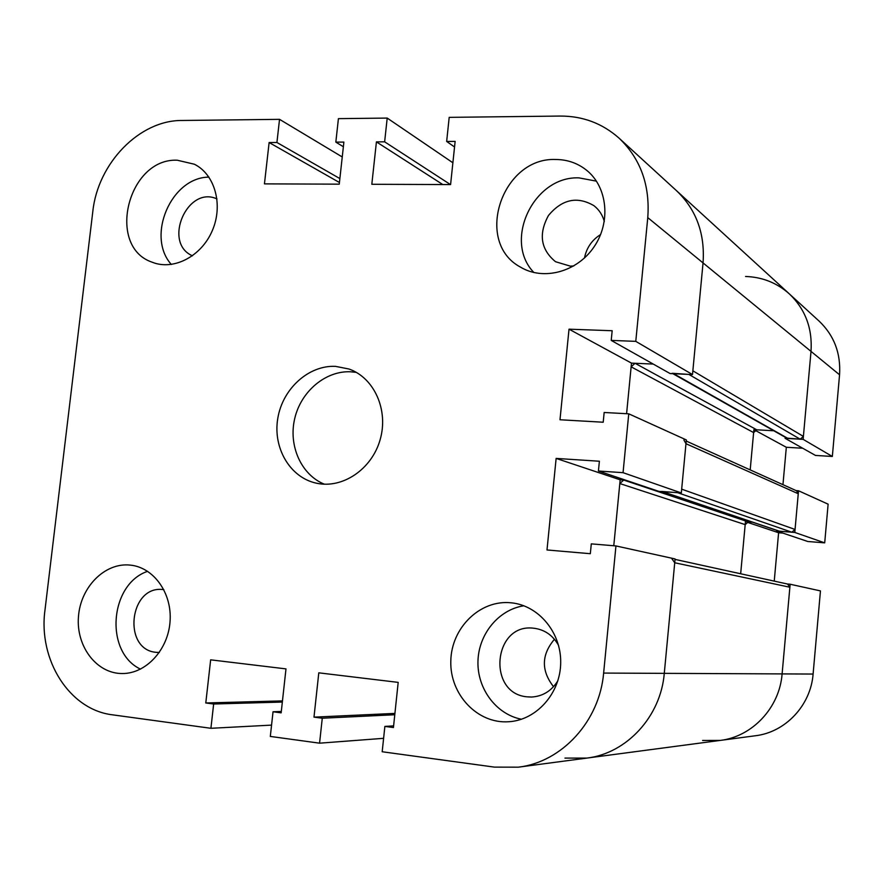 <?xml version="1.0" encoding="UTF-8"?>
<svg xmlns="http://www.w3.org/2000/svg" width="884" height="884" viewBox="0 0 884 884"><rect width="100%" height="100%" fill="white"/><g stroke="black" fill="none" stroke-linecap="round" stroke-linejoin="round"><path stroke-width="1.33" d="M335.577 366.374L349.003 369.026C374.241 377.788 388.75 410.132 380.142 439.657C371.855 469.282 342.439 489.073 316.395 483.183C290.074 477.614 272.714 447.967 277.786 418.397C282.537 388.783 308.682 364.993 335.577 366.374M356.318 372.385L350.815 371.788C325.721 370.507 301.046 391.269 294.737 418.475C288.228 445.635 301.157 474.785 324.373 484.2M44.974 610.159L92.809 211.541C97.77 163.341 139.363 120.147 181.949 120.478L279.532 119.34L276.924 142.49L269.123 142.534L264.449 183.872L339.257 184.159L343.887 142.081L335.832 142.125L338.417 118.644L387.203 118.08L384.639 141.827L376.418 141.882L371.821 184.281L450.586 184.579L455.138 141.396L446.652 141.451L449.194 117.351L560.213 116.058C582.788 116.003 602.413 123.384 619.109 138.202C640.569 158.766 650.127 185.242 647.773 217.63L635.784 341.357L611.22 340.406L612.17 330.738L569.02 329.179L559.992 419.767L603.208 422.221L604.159 412.485L628.756 413.822L623.054 472.675L598.424 471.017L599.385 461.238L556.135 458.409L546.997 549.97L590.324 553.704L591.297 543.87L615.949 545.936L603.628 673.078C599.617 721.112 561.904 762.163 518.356 767.168L494.465 767.124L382.186 751.754L384.872 726.416L393.435 727.532L398.187 682.382L318.793 672.834L313.986 717.134L322.273 718.217L319.566 743.179L270.316 736.427L273.034 711.775L281.156 712.836L285.985 668.89L210.657 659.84L205.784 702.968L213.652 704.007L210.911 728.294L112.555 714.836C69.394 709.808 38.111 659.84 44.974 610.159M192.48 255.808C162.413 242.989 187.286 185.076 217 198.933M573.771 265.974L570.191 266.106L555.528 261.719C540.699 249.465 538.356 234.039 548.489 215.453C562.091 199.22 577.241 195.961 593.926 205.674C599.054 209.674 602.512 214.956 604.324 221.519M600.623 234.525C591.904 240.028 586.523 247.84 584.49 257.984M557.87 680.757C551.583 690.901 542.82 696.327 531.593 697.034L527.14 696.835C486.996 693.586 493.139 623.651 533.019 628.137C544.168 629.275 552.677 635.01 558.544 645.342M554.456 639.265C541.351 654.779 541.041 670.591 553.528 686.691M159.33 652.491L156.159 652.337C122.235 649.696 129.274 585.252 162.91 589.551L163.86 589.65M555.826 159.496C567.44 159.573 577.705 163.164 586.622 170.269C607.662 187.121 611.098 222.392 593.838 247.166C576.843 272.117 543.284 280.946 520.51 267.123C473.769 242.382 501.714 157.054 555.826 159.496M596.446 181.154L579.009 177.883C533.671 175.783 502.908 240.824 533.925 272.548M130.036 565.086L130.191 565.097C153.661 567.285 172.225 593.12 170.06 621.463C168.181 649.828 145.937 673.818 122.18 673.531C96.621 673.663 76.002 646.403 78.455 616.745C80.477 587.064 104.865 562.401 130.036 565.086M147.661 571.318C109.528 584.015 104.334 652.237 140.523 669.133M511.062 602.8L511.361 602.822C538.754 605.485 561.406 632.701 560.688 663.077C560.279 693.465 536.444 720.14 508.742 721.742C477.448 724.018 449.735 694.404 450.807 661.066C451.304 627.717 480.145 599.507 511.062 602.8M523.892 605.783C498.631 609.595 478.52 634.137 477.957 661.442C477.194 688.735 496.211 714.371 521.483 719.245M177.308 160.225L194.358 164.225C215.033 174.424 223.464 205.165 212.248 230.768C201.309 256.482 173.507 270.824 152.247 262.239C105.925 246.802 127.86 157.794 177.308 160.225M208.944 177.12C171.209 177.176 145.882 236.326 171.341 264.471M343.368 146.744L335.832 142.125M452.884 162.767L387.203 118.08M450.464 184.579L384.639 141.827M442.796 184.546L376.418 141.882M394.927 713.399L313.986 717.134M394.783 714.747L322.273 718.217M383.612 738.317L319.566 743.179M281.311 711.454L273.034 711.775M628.756 413.822L686.327 439.923L681.321 492.952L623.054 472.675M681.321 492.952L658.856 491.36L598.424 471.017M620.17 479.802L613.772 545.76L619.817 483.548L623.739 480.056L625.684 480.189L620.17 479.802L556.135 458.409M631.496 363.125L626.59 413.712L631.132 366.838L635.055 363.28L653.232 364.064L631.496 363.125L569.02 329.179M393.612 725.875L384.872 726.416M282.471 700.901L205.784 702.968M282.339 702.062L213.652 704.007M271.565 725.112L210.911 728.294M342.252 156.965L279.532 119.34M339.876 178.59L276.924 142.49M339.445 182.524L269.123 142.534M454.553 146.998L446.652 141.451M672.89 373.689L786.782 438.121L800.197 439.193L803.401 436.409L811.015 351.401C812.529 328.34 805.302 309.168 789.346 293.897L676.625 190.8C696.283 209.641 705.101 233.685 703.045 262.924L692.504 374.573L635.784 341.357M692.504 374.573L670.094 373.556L611.22 340.406M675.044 559.395L787.567 584.037L789.876 587.23L782.108 673.906L664.282 673.354C660.79 716.559 626.579 753.511 586.799 758.096C626.579 753.511 660.79 716.559 664.282 673.354L675.089 558.942L615.949 545.936M686.216 441.05L796.572 490.808L798.252 493.736L795.059 529.461L791.843 532.212L778.937 531.118L662.039 491.581M661.619 491.438L677.663 492.697L791.843 532.212M752.615 522.212L748.328 521.891L745.179 524.621L740.67 573.76L745.455 521.671L752.615 522.212M564.942 758.096L586.799 758.096L518.356 767.168M813.103 674.05L782.108 673.906C779.544 707.708 752.328 736.67 720.239 740.416C752.328 736.67 779.544 707.708 782.108 673.906L790.141 584.236L820.451 590.91L813.103 674.05C810.772 705.388 785.445 732.239 755.466 735.742L720.239 740.416L702.581 740.472M603.628 673.078L664.282 673.354L674.724 562.765L671.873 558.699M683.896 440L685.973 443.702L681.674 489.161L795.059 529.461M756.77 429.812L773.776 430.762L753.886 429.646L750.196 469.901L753.621 432.574L756.77 429.812L635.055 363.28M619.109 138.202L676.625 190.8C696.283 209.641 705.101 233.685 703.045 262.924L692.857 370.816L803.401 436.409M800.197 439.193L688.846 374.407L672.183 373.291M776.771 530.389L776.716 531.03L794.782 532.444L824.706 542.853L828.12 504.178L798.528 490.764L796.097 490.598M794.782 532.444L798.528 490.764M774.24 581.12L778.605 532.743L782.771 533.074M778.605 532.743L746.903 522.157M776.716 531.03L807.832 541.505L824.706 542.853M782.948 484.664L786.329 447.271L802.738 448.254M755.035 430.265L786.329 447.271M790.141 584.236L787.379 583.992M785.191 437.226L785.091 438.32L815.49 455.437L832.341 456.464L839.557 374.783C840.927 353.368 834.142 335.511 819.214 321.212L789.346 293.897C776.926 282.847 762.328 277.046 745.566 276.482M785.091 438.32L803.136 439.359L832.341 456.464M803.136 439.359L811.015 351.401C812.529 328.34 805.302 309.168 789.346 293.897M839.557 374.783L647.773 217.63M779.633 531.262L662.481 491.614M748.328 521.891L623.739 480.056M745.179 524.621L619.817 483.548M789.876 587.23L674.724 562.765M798.252 493.736L685.973 443.702M788.009 438.486L673.707 373.722M753.621 432.574L631.132 366.838M586.799 758.096L720.239 740.416"/></g></svg>
